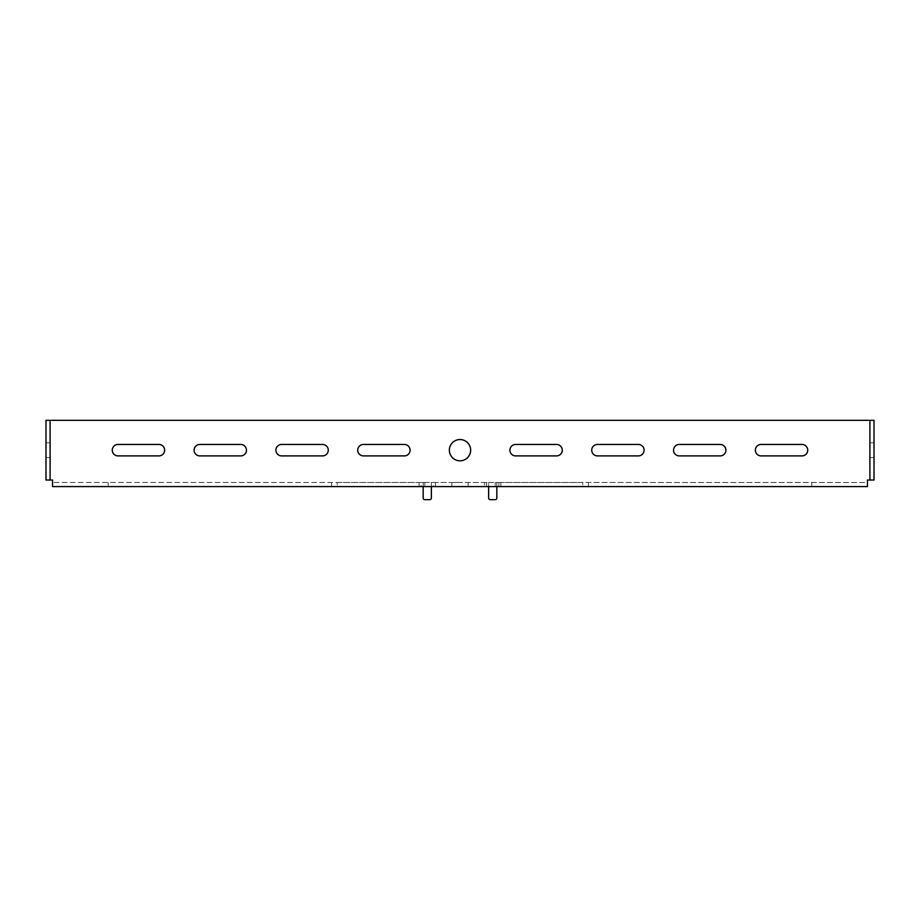 <?xml version="1.0" encoding="UTF-8"?>
<svg xmlns="http://www.w3.org/2000/svg" width="920" height="920" viewBox="0 0 920 920"><rect width="100%" height="100%" fill="white"/><g stroke="black" fill="none" stroke-linecap="round" stroke-linejoin="round"><path stroke-width="0.69" stroke-dasharray="4.6 3.45" d="M460 482.505L451.823 482.505L460 482.505M460 486.588L451.823 486.588L460 486.588M158.907 455.906A5.727 5.727 0 0 0 164.634 450.179A5.727 5.727 0 0 0 158.907 444.452L118.001 444.452A5.727 5.727 0 0 0 112.274 450.179A5.727 5.727 0 0 0 118.001 455.906L158.907 455.906M240.73 455.906A5.727 5.727 0 0 0 246.456 450.179A5.727 5.727 0 0 0 240.73 444.452L199.812 444.452A5.727 5.727 0 0 0 194.085 450.179A5.727 5.727 0 0 0 199.812 455.906L240.73 455.906M404.363 455.906A5.727 5.727 0 0 0 410.09 450.179A5.727 5.727 0 0 0 404.363 444.452L363.457 444.452A5.727 5.727 0 0 0 357.73 450.179A5.727 5.727 0 0 0 363.457 455.906L404.363 455.906M322.541 455.906A5.727 5.727 0 0 0 328.267 450.179A5.727 5.727 0 0 0 322.541 444.452L281.635 444.452A5.727 5.727 0 0 0 275.908 450.179A5.727 5.727 0 0 0 281.635 455.906L322.541 455.906M460 439.541A10.637 10.637 0 0 0 449.362 450.179A10.637 10.637 0 0 0 460 460.816A10.637 10.637 0 0 0 470.637 450.179A10.637 10.637 0 0 0 460 439.541M46 457.55L50.094 457.55L50.094 442.819L50.094 457.55L46 457.55L46 442.819L46 457.55M337.272 486.588L424.822 486.588L337.272 486.588L337.272 482.505L419.094 482.505L337.272 482.505L337.272 486.588M582.728 486.588L495.178 486.588L582.728 486.588L582.728 482.505L500.905 482.505L582.728 482.505L582.728 486.588M496.823 486.588L496.823 482.505L500.905 482.505L500.905 486.588L500.905 482.505L500.905 486.588L867.456 486.588L867.456 482.505L52.543 482.505L424.822 482.505L419.094 482.505L419.094 486.588L500.905 486.588L500.905 482.505L495.178 482.505L867.456 482.505L867.456 480.044L874 480.044L874 420.325L46 420.325L46 480.044L52.543 480.044L52.543 486.588L419.094 486.588L419.094 482.505L419.094 486.588L419.094 482.505L421.141 482.505L421.141 486.588M811.819 486.588L811.819 482.505M498.858 482.505L498.858 486.588M486.588 486.588L486.588 482.505L488.635 482.505L488.635 486.588M486.588 482.505L484.541 482.505L484.541 486.588L484.541 482.505L433.412 482.505L433.412 486.588M435.459 486.588L435.459 482.505L435.459 486.588M433.412 482.505L431.365 482.505L431.365 486.588M423.177 486.588L423.177 482.505L421.141 482.505M108.18 486.588L108.18 482.505M50.094 480.044L50.094 420.325M869.906 420.325L869.906 480.044M488.635 482.505L496.823 482.505L496.823 498.042A1.633 1.633 0 0 1 495.178 499.675L490.268 499.675A1.633 1.633 0 0 1 488.635 498.042L488.635 482.505M423.177 482.505L431.365 482.505L431.365 498.042A1.633 1.633 0 0 1 429.732 499.675L424.822 499.675A1.633 1.633 0 0 1 423.177 498.042L423.177 482.505M761.093 444.452A5.727 5.727 0 0 0 755.366 450.179A5.727 5.727 0 0 0 761.093 455.906L801.998 455.906A5.727 5.727 0 0 0 807.725 450.179A5.727 5.727 0 0 0 801.998 444.452L761.093 444.452M679.27 444.452A5.727 5.727 0 0 0 673.543 450.179A5.727 5.727 0 0 0 679.27 455.906L720.188 455.906A5.727 5.727 0 0 0 725.914 450.179A5.727 5.727 0 0 0 720.188 444.452L679.27 444.452M515.637 455.906L556.542 455.906A5.727 5.727 0 0 0 562.269 450.179A5.727 5.727 0 0 0 556.542 444.452L515.637 444.452A5.727 5.727 0 0 0 509.91 450.179A5.727 5.727 0 0 0 515.637 455.906M597.459 455.906L638.365 455.906A5.727 5.727 0 0 0 644.092 450.179A5.727 5.727 0 0 0 638.365 444.452L597.459 444.452A5.727 5.727 0 0 0 591.732 450.179A5.727 5.727 0 0 0 597.459 455.906M869.906 442.819L869.906 457.55L869.906 442.819L874 442.819L874 457.55L869.906 457.55L874 457.55L874 442.819L869.906 442.819M50.094 442.819L46 442.819L50.094 442.819M451.823 486.588L451.823 482.505M331.545 486.588L331.545 482.505M424.822 486.588L424.822 482.505M588.455 486.588L588.455 482.505M495.178 486.588L495.178 482.505M468.176 486.588L468.176 482.505"/><path stroke-width="1.38" d="M158.907 455.906A5.727 5.727 0 0 0 164.634 450.179A5.727 5.727 0 0 0 158.907 444.452L118.001 444.452A5.727 5.727 0 0 0 112.274 450.179A5.727 5.727 0 0 0 118.001 455.906L158.907 455.906M240.73 455.906A5.727 5.727 0 0 0 246.456 450.179A5.727 5.727 0 0 0 240.73 444.452L199.812 444.452A5.727 5.727 0 0 0 194.085 450.179A5.727 5.727 0 0 0 199.812 455.906L240.73 455.906M404.363 455.906A5.727 5.727 0 0 0 410.09 450.179A5.727 5.727 0 0 0 404.363 444.452L363.457 444.452A5.727 5.727 0 0 0 357.73 450.179A5.727 5.727 0 0 0 363.457 455.906L404.363 455.906M322.541 455.906A5.727 5.727 0 0 0 328.267 450.179A5.727 5.727 0 0 0 322.541 444.452L281.635 444.452A5.727 5.727 0 0 0 275.908 450.179A5.727 5.727 0 0 0 281.635 455.906L322.541 455.906M460 439.541A10.637 10.637 0 0 0 449.362 450.179A10.637 10.637 0 0 0 460 460.816A10.637 10.637 0 0 0 470.637 450.179A10.637 10.637 0 0 0 460 439.541M867.456 486.588L52.543 486.588L52.543 480.044L46 480.044L46 420.325L869.906 420.325L869.906 480.044L867.456 480.044L867.456 486.588M488.635 486.588L488.635 498.042A1.633 1.633 0 0 0 490.268 499.675L495.178 499.675A1.633 1.633 0 0 0 496.823 498.042L496.823 486.588M423.177 486.588L423.177 498.042A1.633 1.633 0 0 0 424.822 499.675L429.732 499.675A1.633 1.633 0 0 0 431.365 498.042L431.365 486.588M801.998 444.452L761.093 444.452A5.727 5.727 0 0 0 755.366 450.179A5.727 5.727 0 0 0 761.093 455.906L801.998 455.906A5.727 5.727 0 0 0 807.725 450.179A5.727 5.727 0 0 0 801.998 444.452M720.188 444.452L679.27 444.452A5.727 5.727 0 0 0 673.543 450.179A5.727 5.727 0 0 0 679.27 455.906L720.188 455.906A5.727 5.727 0 0 0 725.914 450.179A5.727 5.727 0 0 0 720.188 444.452M515.637 444.452A5.727 5.727 0 0 0 509.91 450.179A5.727 5.727 0 0 0 515.637 455.906L556.542 455.906A5.727 5.727 0 0 0 562.269 450.179A5.727 5.727 0 0 0 556.542 444.452L515.637 444.452M597.459 444.452A5.727 5.727 0 0 0 591.732 450.179A5.727 5.727 0 0 0 597.459 455.906L638.365 455.906A5.727 5.727 0 0 0 644.092 450.179A5.727 5.727 0 0 0 638.365 444.452L597.459 444.452M869.906 480.044L874 480.044L874 420.325L869.906 420.325M50.094 480.044L50.094 420.325"/></g></svg>
